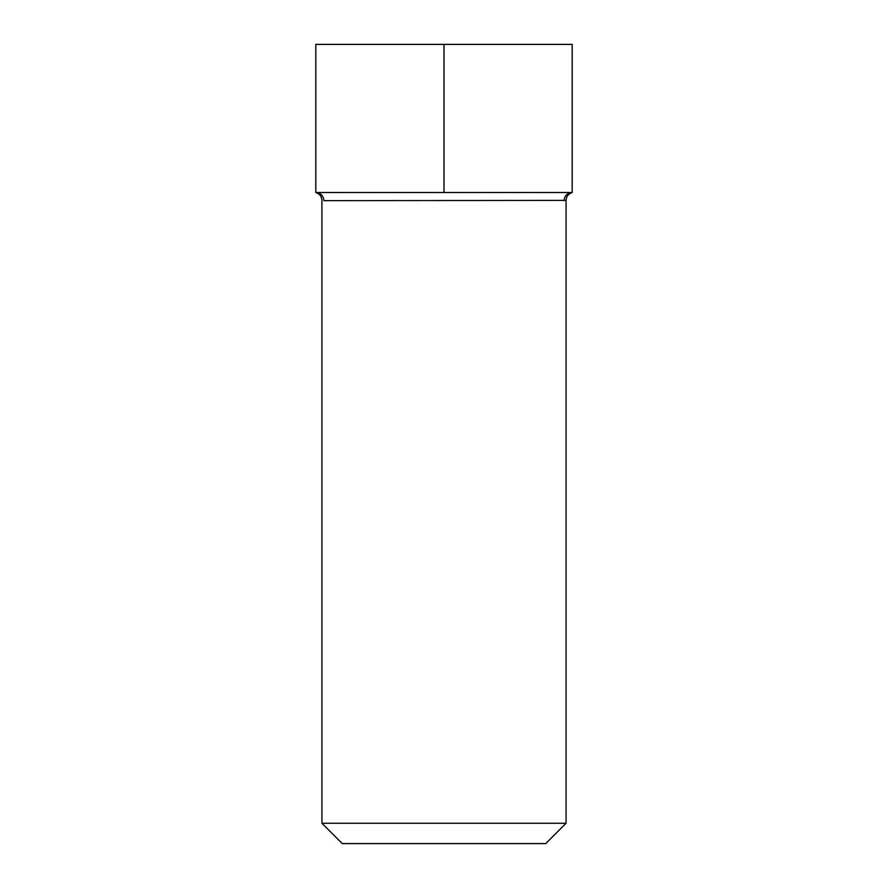 <?xml version="1.0" encoding="UTF-8"?>
<svg xmlns="http://www.w3.org/2000/svg" width="888" height="888" viewBox="0 0 888 888"><rect width="100%" height="100%" fill="white"/><g stroke="black" fill="none" stroke-linecap="round" stroke-linejoin="round"><path stroke-width="1.33" d="M566.078 823.254L545.731 843.6L342.269 843.6L321.922 823.254L566.078 823.254L566.078 200.399L323.831 200.655A8.136 8.014 -90 0 0 315.817 192.518L572.183 192.518A8.136 8.014 -90 0 0 564.169 200.655M321.922 823.254L321.922 200.399C321.667 196.415 319.636 193.795 315.817 192.518L315.817 44.4L572.183 44.4L572.183 192.518C568.364 193.795 566.333 196.415 566.078 200.399M444 44.4L444 192.518"/></g></svg>
